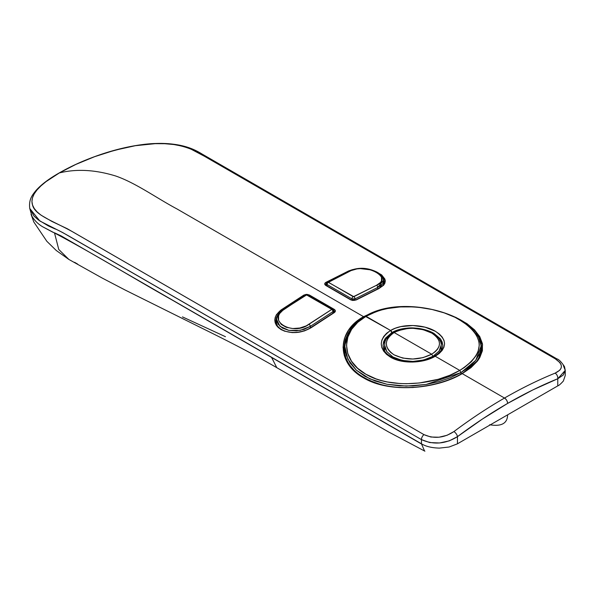 <?xml version="1.0" encoding="UTF-8"?>
<svg xmlns="http://www.w3.org/2000/svg" width="595" height="595" viewBox="0 0 595 595"><rect width="100%" height="100%" fill="white"/><g stroke="black" fill="none" stroke-linecap="round" stroke-linejoin="round"><path stroke-width="0.89" d="M385.329 338.339L391.808 332.62L391.808 333.349L391.808 332.62A1.755 1.012 -120 0 0 390.603 330.493L391.808 332.62L401.499 328.998L407.084 328.157L412.923 327.986L424.339 329.593L434.015 333.453L440.486 338.912L442.182 342.013L442.754 345.212L440.486 338.912L434.015 333.453C423 326.834 402.845 325.882 391.808 332.62L390.603 330.493A1.755 1.012 60 0 1 391.808 332.62A1.755 1.012 -120 0 0 390.603 330.493A1.755 1.012 60 0 1 391.808 332.62L385.329 338.339L383.061 345.226L383.634 341.694L385.329 338.339M383.626 348.744L383.061 345.226C384.154 349.332 382.466 353.058 396.545 359.35C409.293 363.367 421.9 362.31 434.365 356.174C439.988 352.753 442.784 349.094 442.754 345.212M384.593 348.67L384.087 349.674M440.679 348.164L439.065 351.132L432.915 356.353L432.915 356.963L432.915 356.353L423.722 359.99L412.915 361.44L402.101 360.414L392.879 356.955L392.879 357.803L392.879 356.955L386.75 351.563L385.136 348.402M441.505 349.629L441.222 349.131M455.636 317.261L466.919 323.613L474.527 329.883L479.763 336.629L482.411 343.613L482.404 350.723L479.734 357.707L477.413 361.135L470.987 367.643L462.241 373.638L504.508 398.048C487.58 407.828 470.704 419.006 453.903 431.583L447.076 435.28L439.028 437.213L430.884 437.028L423.952 434.625L67.265 228.711L51.832 221.4L40.995 215.145L37.091 211.872L34.272 208.525L32.532 205.052L31.929 201.489L32.457 197.808L34.153 193.955L36.994 189.969L40.951 185.871L46.068 181.609L59.359 172.929C76.502 168.69 95.312 169.724 115.794 176.031C135.935 183.007 156.678 198.165 177.079 209.001L363.575 316.674L354.88 322.944L348.41 330.374L344.431 338.57L343.07 347.235L344.379 355.862L348.328 364.095L354.776 371.533L363.441 377.795L374.054 382.667L386.103 385.932L399.223 387.561L412.826 387.538L426.414 385.977L439.534 383.002L451.575 378.844L462.241 373.638L504.508 398.048C487.58 407.828 470.704 419.006 453.903 431.583A4.388 2.135 53.2 0 1 457.458 436.656L482.463 419.014L507.602 403.425L532.763 389.97L557.768 378.74L557.768 385.887L457.458 443.803L457.458 436.656C474.081 424.213 490.801 413.131 507.602 403.425L507.624 403.417A4.388 2.536 -120 0 0 504.523 398.04C521.443 388.275 538.319 379.967 555.12 373.139L559.731 370.239L560.966 368.461L561.412 366.557L561.048 364.557L559.873 362.556L555.261 358.815L204.42 156.254L189.842 148.542L182.196 146.132L173.822 144.533L164.733 143.707L155.25 143.663L135.325 145.708L114.902 150.208L94.679 156.663L75.818 164.436L59.359 172.929C76.502 168.69 95.312 169.724 115.794 176.031C135.935 183.007 156.678 198.165 177.079 209.001L363.575 316.674L374.158 311.817L382.652 309.303M306.038 294.406L303.8 295.113L281.108 309.921L276.444 314.658L275.217 317.336L274.793 320.103L275.195 322.81L276.407 325.376L278.393 327.674L284.351 331.11L292.123 332.598L296.317 332.538L304.543 330.887L311.512 327.473L334.204 312.665L335.364 310.992L334.212 309.348L309.385 295.016L306.596 294.376L303.8 295.113A0.878 0.491 58.4 0 1 304.149 295.44A0.878 0.491 -121.6 0 0 303.8 295.113L281.108 309.921C272.778 316.942 272.763 323.502 281.071 329.608C291.238 334.182 301.39 333.468 311.512 327.473L334.204 312.665C335.736 311.535 335.744 310.426 334.212 309.348A0.878 0.506 120 0 0 333.602 310.389L334.502 311.691L333.765 312.62A0.878 0.491 58.4 0 1 334.204 312.665A0.878 0.491 -121.6 0 0 333.765 312.62L311.073 327.429A0.878 0.454 55.4 0 1 311.512 327.473A0.878 0.454 -124.6 0 0 311.081 327.429C301.747 333.512 288.411 334.07 280.833 329.035C277.434 326.677 275.738 323.925 275.753 320.794L277.739 314.926M375.713 271.484L381.67 274.927L384.876 279.048L385.285 281.175L384.861 283.257L383.634 285.228L378.963 288.53L356.279 299.925L352.716 300.475L350.686 299.835L325.867 285.503L324.714 283.919L325.874 282.372L348.558 270.978L352.634 269.572M382.6 309.311L363.575 316.674C336.495 331.422 336.42 363.032 363.441 377.795C389.219 393.555 436.388 389.175 462.241 373.638A0.878 0.506 -120 0 0 461.802 373.593A0.878 0.506 60 0 1 462.241 373.638L478.216 360.064L482.612 344.907L474.691 330.039L455.785 317.336M478.611 337.12L481.809 347.904L481.474 351.4L480.492 354.858L476.58 361.663L470.243 368.082M344.066 349.756L344.007 347.934L349.325 331.147L345.338 339.373L344.007 347.926C344.951 365.397 357.491 377.647 381.626 384.682C407.456 391.465 441.483 385.567 461.802 373.593C474.951 365.828 481.623 357.268 481.809 347.919M344.334 352.203L344.007 347.926M355.594 371.912L349.228 364.579M344.341 350.068L344.193 351.132M478.611 337.127L480.477 340.942L481.809 347.904M480.909 353.564L480.596 350.879M344.892 354.851L344.884 354.367L344.892 354.851M384.593 350.634L384.593 345.085L386.78 351.556L392.879 356.955C406.229 363.091 419.579 362.891 432.915 356.353L431.71 354.226A1.755 1.012 -120 0 0 431.68 354.204C419.133 360.377 406.586 360.585 394.031 354.828C383.782 347.398 383.82 339.961 394.135 332.531L431.68 354.204L435.005 351.89L437.466 349.302L438.991 346.513L439.512 343.642L439.013 340.757L437.518 337.975L435.049 335.372L431.732 333.059L423.097 329.66L412.923 328.299L407.724 328.492L398.159 330.642L394.135 332.531L393.258 332.441L394.135 332.531C406.668 326.774 419.2 326.945 431.732 333.059C442.048 340.117 442.026 347.16 431.68 354.204A1.755 1.012 60 0 1 431.71 354.226L432.915 356.353L439.058 351.11L441.222 345.078M366.059 316.317C390.61 301.338 435.347 305.161 459.935 319.924C485.624 336.763 485.565 353.594 459.757 370.417L460.999 372.567L475.762 360.347L480.931 346.64C483.467 316.399 404.117 292.242 365.181 316.235L390.565 330.47L395.355 328.224L400.837 326.618L412.937 325.51L425.046 327.176L435.324 331.251L439.274 333.996L442.182 337.053L443.974 340.355L444.569 343.754L443.944 347.16L442.13 350.455L439.207 353.512L435.243 356.264L459.757 370.417L464.167 367.643L471.404 361.671L476.402 355.237L477.993 351.92L479.295 345.167L478.99 341.775L476.498 335.097L474.304 331.824L471.545 328.663L464.331 322.691L455.078 317.351L444.249 312.903L432.208 309.534L419.49 307.429L412.975 306.886L400.071 306.931L387.613 308.53L381.745 309.906L376.181 311.661L366.059 316.317L365.181 316.235C357.193 320.884 351.474 326.655 348.016 333.542C344.721 341.113 345.1 343.196 344.884 346.654L347.807 359.068L356.323 370.157L369.793 378.837L386.891 384.244L406.221 386.088L426.169 384.459L460.999 372.567L460.999 374.054L460.999 372.567L459.757 370.417C435.228 385.166 390.446 389.197 365.873 374.225C340.124 360.139 340.31 330.381 366.059 316.317L390.565 330.47A1.755 1.012 60 0 1 390.603 330.493A1.755 1.012 -120 0 0 390.565 330.47L386.631 333.267L383.686 336.525L381.871 340.072L381.246 343.806L381.834 347.525L383.619 351.095L386.534 354.352L390.461 357.149L395.273 359.395L400.725 360.987L412.848 362.065L424.964 360.362L435.243 356.264C447.552 347.926 447.574 339.589 435.324 331.251C423.618 324.23 402.25 323.33 390.565 330.47C378.279 339.358 378.249 348.246 390.461 357.149C402.101 364.259 423.588 363.337 435.243 356.264L459.757 370.417L449.634 375.356L438.195 379.29L419.341 382.987L406.318 383.73L399.907 383.537L387.434 381.975L381.559 380.614L375.988 378.866L365.873 374.225L357.595 368.245L351.504 361.232L347.755 353.43L346.521 345.256L347.822 337.097L351.63 329.303L357.751 322.304L366.059 316.317M480.604 350.128L479.63 353.571L475.762 360.347L469.507 366.713L460.999 372.567L450.623 377.617L438.894 381.633L426.124 384.459L412.878 385.917L399.654 385.872L386.876 384.236L375.162 381.031L364.802 376.263L356.308 370.142L350.053 362.972L346.186 354.999L344.884 346.654L345.212 342.437M504.508 398.048C506.382 399.357 507.416 401.142 507.617 403.417C524.433 393.719 541.145 385.493 557.768 378.74A4.388 2.878 -112.1 0 0 555.12 373.139C538.319 379.967 521.443 388.275 504.508 398.048A4.388 2.536 60 0 1 507.624 403.417L507.617 403.417A4.388 2.536 -120 0 0 504.501 398.048M230.562 333.587L229.447 333.103A35.09 20.26 180 0 0 230.562 333.587M61.121 236.096L59.745 235.196A35.09 20.26 180 0 0 61.121 236.096M434.38 356.197L435.243 356.264L434.38 356.197M557.887 385.82C558.869 385.56 560.691 383.968 563.353 381.045L565.235 375.512L565.25 370.358L564.491 366.617C561.345 361.901 558.809 359.321 556.868 358.867A4.388 2.536 120 0 0 555.261 358.815C563.435 364.348 563.391 369.123 555.12 373.139A4.388 2.878 67.9 0 1 557.768 378.74L563.294 375.021L565.25 370.38L557.768 378.74L557.768 385.887L457.458 443.803L457.458 436.656L449.225 440.88L439.527 442.97L429.746 442.561L421.438 439.608L421.453 443.974L170.869 299.285C134.701 278.943 95.535 254.742 54.48 232.965L42.706 226.799L53.178 232.377M565.25 370.38L563.316 365.412M42.706 226.799C38.407 224.3 34.852 220.864 32.048 216.506L29.75 208.458L39.88 221.02L62.773 232.608L421.438 439.608A4.388 2.536 -60 0 1 423.952 434.625A4.388 2.536 120 0 0 421.438 439.608C433.524 445.023 445.529 444.041 457.458 436.656A4.388 2.135 -126.8 0 0 453.903 431.583C444.041 438.032 434.06 439.043 423.952 434.625L73.111 232.065C52.672 220.767 34.964 215.264 32.532 205.052C29.572 195.636 38.511 184.926 59.359 172.929C81.143 160.308 106.468 151.234 135.325 145.708C163.342 140.606 186.376 144.116 204.42 156.254L555.261 358.815A4.388 2.536 -60 0 1 556.875 358.874L201.913 153.941C195.889 150.238 187.507 146.013 174.045 144.302C138.457 139.379 89.428 155.503 58.942 173.093L58.95 173.085C48.611 178.991 40.869 184.889 35.737 190.772C32.301 195.138 28.657 199.318 29.75 208.458L34.034 216.097L38.355 219.919L48.262 225.869L54.829 228.844C56.235 229.142 61.092 231.648 69.399 236.356L421.438 439.608L421.453 443.796L271.469 357.208M352.523 269.609L348.558 270.978L325.874 282.372A0.878 0.521 61.6 0 1 326.469 283.354A0.878 0.521 -118.4 0 0 325.874 282.372C324.334 283.391 324.334 284.432 325.867 285.503A0.878 0.506 -60 0 1 326.291 285.474A0.878 0.506 120 0 0 325.867 285.503L350.686 299.835A0.878 0.506 -60 0 1 351.11 299.798A0.878 0.506 120 0 0 350.686 299.835L356.279 299.925A0.878 0.521 -118.4 0 0 355.84 299.88A0.878 0.521 61.6 0 1 356.279 299.925L378.963 288.53A0.878 0.55 -114.9 0 0 378.532 288.486A0.878 0.55 65.1 0 1 378.963 288.53L385.218 280.327L376.419 271.796M383.024 278.267L384.325 281.926L383.961 283.711C383.448 284.187 384.467 285.087 378.532 288.486A0.878 0.55 65.1 0 0 378.286 288.925M382.756 277.88L384.325 281.926M378.532 288.486L355.84 299.88C354.657 300.549 353.08 300.527 351.11 299.798L326.291 285.474L325.569 284.641L326.454 283.465M325.569 284.641L326.469 283.458M383.448 284.678L383.448 280.595C383.396 277.508 381.462 274.808 377.661 272.488C368.491 267.676 359.35 267.006 350.239 270.487L327.495 281.911A1.755 1.049 61.6 0 1 328.373 282A1.755 1.049 -118.4 0 0 327.495 281.911A1.755 1.049 61.6 0 0 327.094 282.737L327.094 284.522L351.913 298.846A1.755 1.012 -60 0 1 353.192 296.674A1.755 1.012 120 0 0 351.913 298.846L355.014 298.861A1.755 1.049 -118.4 0 0 353.817 296.689L328.373 282.35A1.755 1.012 120 0 0 327.094 284.522L326.447 283.644L327.094 284.522A1.755 1.012 -60 0 1 328.373 282.35L351.102 270.584A1.755 1.108 -114.9 0 0 350.239 270.487A1.755 1.108 65.1 0 1 351.102 270.584L328.247 282.171L353.333 296.734L376.546 285.273L380.45 282.499L381.484 280.847L381.514 277.3L380.503 275.522L376.598 272.287L370.737 269.877L360.317 268.62L356.941 268.918L351.102 270.584C366.758 262.782 393.808 278.415 376.546 285.273A1.755 1.108 65.1 0 1 377.661 287.482L383.448 280.58L383.061 282.551M376.546 285.273L353.817 296.689A1.755 1.049 61.6 0 1 355.014 298.861L377.661 287.482A1.755 1.108 -114.9 0 0 376.546 285.273M381.938 284.38L377.661 287.482L377.661 288.895L377.661 287.482L355.014 298.861L355.014 300.2L355.014 298.861L351.913 298.846L351.913 300.14L351.913 298.846L327.094 284.522L327.094 285.935L327.094 282.737M386.75 338.637L392.893 333.245M344.884 354.367L344.884 346.654M31.052 214.237L33.789 221.935L46.834 241.287L56.25 250.48L68.938 259.494L58.764 249.469L54.472 232.786L61.397 236.044L271.372 357.149M394.135 332.531L431.68 354.204L423.03 357.632L412.87 359.023L402.696 358.078L394.031 354.828L390.737 352.485L388.29 349.756L386.795 346.773L386.304 343.672L386.832 340.556L388.356 337.596L390.826 334.873L394.135 332.531M424.562 451.003L421.453 443.796C425.819 446.458 431.791 447.901 439.363 448.109L449.069 447.024L457.347 443.87M333.602 313.015A0.878 0.491 58.4 0 1 333.765 312.62M307.124 294.391L309.385 295.016A0.878 0.506 120 0 0 309.036 295.358A0.878 0.506 -60 0 1 309.385 295.016L334.212 309.348A0.878 0.506 -60 0 0 333.602 310.389L334.502 311.691M310.954 327.793L311.46 327.443L310.954 327.793A0.878 0.454 55.4 0 1 311.081 327.429M281.547 310.337A0.878 0.454 -124.6 0 0 281.108 309.921A0.878 0.454 55.4 0 1 281.547 310.337M275.76 321.211L276.154 318.109L277.776 314.844M276.63 323.301L276.37 323.925M277.307 325.844L275.753 320.772M277.017 324.625L276.906 325.026M279.947 312.263L305.057 295.462A1.755 0.982 58.4 0 1 305.384 294.681A1.755 0.982 58.4 0 1 306.261 294.763L331.794 309.37L306.254 325.867L299.783 328.024L292.755 328.544L286.232 327.295L281.242 324.416L278.564 320.363L278.586 315.804L279.62 313.558L283.532 309.593L306.886 294.756A1.755 1.012 -60 0 1 307.801 294.644A1.755 1.012 -60 0 1 308.165 295.447M333.624 310.694L332.984 311.579L332.984 313.104L332.984 311.579L310.337 326.358A1.755 0.907 -124.6 0 0 308.969 324.282A1.755 0.907 55.4 0 1 310.337 326.358L303.941 329.414L296.399 330.85L288.843 330.396L282.424 328.076L278.133 324.223L276.63 319.448L279.977 326.32L288.85 330.381L300.23 330.359L310.337 326.358L332.984 311.579L333.624 310.679L332.62 308.976A1.755 1.012 120 0 0 331.705 309.088L331.705 309.452A1.755 0.982 58.4 0 1 332.984 311.579A1.755 0.982 -121.6 0 0 331.705 309.452L308.969 324.282C293.357 336.413 266.27 320.794 283.532 309.593A1.755 0.907 -124.6 0 0 282.655 309.504A1.755 0.907 55.4 0 1 283.532 309.593L306.261 294.763A1.755 0.982 -121.6 0 0 305.384 294.681L307.801 294.644A1.755 1.012 120 0 0 306.886 294.756L331.705 309.088A1.755 1.012 -60 0 1 332.62 308.976A1.755 1.012 -60 0 1 332.984 309.779M282.409 310.233A1.755 0.907 55.4 0 1 282.655 309.504C278.393 313.044 276.385 316.362 276.63 319.455L276.63 324.506M310.337 326.358L310.337 327.919L310.337 326.358M271.565 357.26L276.727 367.643M248.65 344.029L248.241 343.955M424.912 451.188L388.513 431.918L276.801 367.688L271.573 357.439M244.456 341.775L244.932 341.887M225.46 336.696L182.464 316.89M77.633 264.083L74.591 262.306M489.611 424.748C497.546 426.065 507.416 425.849 507.617 414.841M441.222 350.091L441.222 345.085C441.468 343.679 440.739 341.53 439.028 338.629C437.704 335.439 427.537 328.745 415.585 328.142C408.304 327.257 400.859 328.693 393.258 332.441C383.582 338.994 385.158 342.787 384.593 345.107M480.931 353.512L480.931 346.64M327.495 281.911L326.447 283.629L326.447 285.563M307.801 294.644L332.62 308.976M305.384 294.681L282.655 309.512M333.624 310.679L333.624 312.71M276.779 367.665C247.713 350.879 223.036 338.644 200.366 327.421L124.898 289.914L102.273 278.096L68.916 259.465"/></g></svg>
